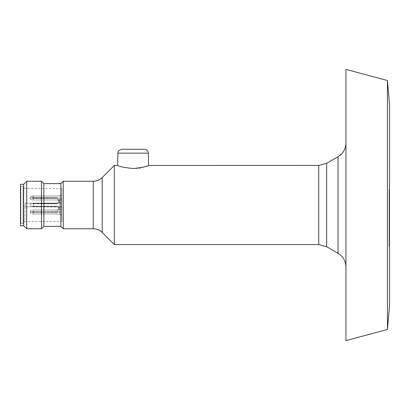 <?xml version="1.0" encoding="UTF-8"?>
<svg xmlns="http://www.w3.org/2000/svg" width="410" height="410" viewBox="0 0 410 410"><rect width="100%" height="100%" fill="white"/><g stroke="black" fill="none" stroke-linecap="round" stroke-linejoin="round"><path stroke-width="0.31" stroke-dasharray="2.05 1.54" d="M25.051 206.789L61.874 206.978L61.874 203.022L25.051 203.211L61.874 203.022L61.874 188.569L61.874 221.431L61.874 206.978L59.619 206.584L59.619 199.655L59.101 199.655A0.794 0.794 0 0 0 58.312 200.449L58.312 202.622A0.794 0.794 0 0 1 57.518 203.416L57.518 203.811L57.518 203.416L57.518 203.811L32.682 203.601L57.518 203.416A0.794 0.794 0 0 0 58.312 202.622L58.312 200.449A0.794 0.794 0 0 1 59.101 199.655L59.619 199.655L59.619 206.584L61.874 206.983L61.874 199.255L61.874 206.983L25.051 206.789L25.051 203.211L25.051 221.625L23.073 222.343L23.073 187.657L23.073 222.343M25.051 203.211L25.051 221.625L61.874 221.431M57.518 212.067L57.518 209.761A0.794 0.543 -0 0 0 58.312 209.218A0.794 0.543 -0 0 1 57.518 209.761L57.518 211.78L33.369 211.78L33.369 210.048L57.518 210.048L32.682 210.022L57.518 210.033L32.841 210.017L33.369 210.033L33.369 211.657L59.619 211.929L59.619 207.183L59.101 207.183A0.794 0.543 -0 0 0 58.312 207.726L58.312 209.218L58.312 207.726A0.794 0.543 -0 0 1 59.101 207.183L59.619 207.183L59.619 209.495L59.101 209.495A0.794 0.543 -0 0 0 58.312 210.038L58.312 207.726L58.312 210.038A0.794 0.543 -0 0 1 59.101 209.495L59.619 209.495L59.619 214.235L59.619 211.929L57.518 211.929L57.518 212.216L57.518 211.657L57.518 212.216L33.369 212.216L33.369 213.948L57.518 213.948L57.518 214.235L59.619 214.235L57.518 214.235L57.518 213.948L57.518 214.235L57.518 213.948L32.682 213.979L30.202 213.036L30.202 210.96L30.202 213.036L30.202 210.96L32.682 210.022L30.202 210.96L30.202 211.965L33.369 212.216L57.518 212.216L57.518 211.657L33.369 211.657L30.202 211.965L30.202 213.036L32.682 213.979L33.369 213.948L33.369 212.216L32.682 211.939L33.369 211.657L33.369 210.033L57.518 210.033L32.682 210.022L33.369 210.048L33.369 211.78L57.518 211.78L57.518 212.067A0.794 0.543 -0 0 0 58.312 211.529A0.794 0.543 -0 0 1 57.518 212.067M33.369 213.969L57.518 213.979L33.369 213.969L33.369 212.339L57.518 212.339L33.369 212.339L33.369 213.969M32.682 212.062L30.202 212.031L33.369 212.339L32.682 212.062L33.369 211.78L32.682 212.062M59.619 207.183L59.619 214.235L59.619 207.183L61.874 206.625L59.619 207.183M57.518 199.967L57.518 197.933A0.794 0.543 -0 0 1 58.312 198.471L58.312 200.782A0.794 0.543 -0 0 0 57.518 200.239A0.794 0.543 -0 0 1 58.312 200.782L58.312 198.471A0.794 0.543 -0 0 0 57.518 197.933L57.518 199.952L33.369 199.952L33.369 198.22L57.518 198.22L30.202 197.968L30.202 199.04L30.202 196.964L30.202 198.035L33.369 198.343L57.518 198.343L57.518 198.071L59.619 198.071L59.619 195.765L59.619 200.505L59.101 200.505A0.794 0.543 -0 0 1 58.312 199.962L58.312 202.273A0.794 0.543 -0 0 0 59.101 202.817A0.794 0.543 -0 0 1 58.312 202.273L58.312 199.962A0.794 0.543 -0 0 0 59.101 200.505L59.619 200.505L59.619 202.817L59.101 202.817L59.619 202.817L59.619 198.071L57.518 198.071L57.518 198.343L57.518 197.784L57.518 198.343L33.369 198.343L33.369 199.967L57.518 199.967L32.682 199.977L57.518 199.952L57.518 200.239L57.518 199.967L32.682 199.977L30.202 199.04L33.369 199.952L33.369 198.22L32.682 197.938L33.369 197.661L57.518 197.661L33.369 197.661L33.369 196.031L57.518 196.031L57.518 195.765L57.518 196.052L32.841 196.021L57.518 196.031L32.841 196.021L33.369 196.031L33.369 197.661L30.202 197.968L30.202 199.04L30.202 198.035L33.369 198.343L33.369 199.967L32.841 199.983L57.518 199.967M57.518 195.765L59.619 195.765L57.518 195.765L57.518 196.052L33.369 196.052L33.369 197.784L57.518 197.784L33.369 197.784L32.682 198.061L33.369 197.784L33.369 196.052L57.518 196.052L57.518 195.765M32.682 196.021L30.202 196.964L33.369 196.052L32.682 196.021M59.619 198.071L59.619 202.817L59.619 195.765L59.619 198.071L61.874 198.086L61.874 195.201L61.874 203.375L59.619 202.817L61.874 203.375L61.874 195.201L61.874 198.086L59.619 198.071M57.518 206.584L57.518 206.189L57.518 206.584L59.619 206.584L57.518 206.584L57.518 206.189L57.518 206.584L33.369 206.584L57.518 206.584M33.369 203.811L57.518 203.811L57.518 203.416L33.369 203.416L30.202 204.267L30.202 205.733L30.202 204.267L32.682 203.601L33.369 203.811L33.369 206.189L57.518 206.189L33.369 206.189L33.369 203.811M32.682 206.399L30.202 205.733L33.369 206.584L32.682 206.399L33.369 206.189L32.682 206.399M146.401 166.219L148.512 165.44M117.685 165.409C116.963 165.942 134.864 171.016 143.843 167.024M23.073 186.304L23.073 223.696L23.073 186.304L20.895 186.304L20.895 223.696L20.895 186.304L20.5 185.904L20.5 224.096L20.5 185.904M59.619 214.235L61.874 214.799L61.874 209.51L59.619 209.495L61.874 209.51L61.874 206.625L61.874 211.914L59.619 211.929L61.874 211.914L61.874 214.799L61.874 206.625L61.874 214.799L59.619 214.235M59.619 200.505L61.874 200.49L59.619 200.505M59.619 195.765L61.874 195.201L59.619 195.765M59.619 199.655L61.874 199.255L59.619 199.655M114.334 244.591L114.334 165.409M43.86 226.381L43.86 183.618M60.885 226.381L60.885 183.618M389.5 104.037L389.5 305.962M387.44 80.514L387.44 329.486M345.948 69.398L345.948 340.602M345.948 181.276L345.948 266.992L345.948 181.276M389.105 189.092L389.105 246.574L389.105 189.092M389.5 189.092L389.5 246.574L389.5 189.092M26.696 228.754L26.696 181.246M41.482 181.246L41.482 228.754M63.258 228.754L63.258 181.246M23.667 225.725L23.667 184.274M20.5 225.725L20.5 184.274M59.101 209.495L59.101 207.183L59.101 209.495M59.101 200.505L59.101 202.817L59.101 200.505M117.895 153.145L148.384 153.145M318.739 165.409L318.739 244.591M338.03 253.277L338.03 156.722M326.662 246.712L326.662 163.288M93.249 228.754L93.249 181.246M102.208 232.465L102.208 177.535M61.874 188.569L25.051 188.374L23.073 187.657M23.073 223.696L20.895 223.696L20.5 224.096M389.105 246.574L389.5 246.574M389.105 163.426L389.5 163.426"/><path stroke-width="0.61" d="M144.422 149.255L121.857 149.255L144.422 149.255C146.795 149.481 148.118 150.777 148.384 153.145L148.594 165.409C147.743 166.378 142.706 167.434 133.491 168.571C123.892 167.526 118.623 166.47 117.685 165.409L114.334 165.409L114.334 244.591L318.739 244.591L318.739 165.409L148.512 165.44M143.843 167.024L146.401 166.219M43.86 226.381L60.885 226.381L60.885 183.618L43.86 183.618L43.86 226.381L41.482 228.754L41.482 181.246L26.696 181.246L26.696 228.754L41.482 228.754M387.44 329.486L389.5 305.962L389.5 104.037L387.44 80.514L345.948 69.398L345.948 340.602L387.44 329.486L387.44 80.514M60.885 183.618L63.258 181.246L63.258 228.754L60.885 226.381M114.334 165.409L102.208 177.535C99.712 179.954 96.724 181.194 93.249 181.246L63.258 181.246M43.86 183.618L41.482 181.246M26.696 181.246L23.667 184.274L23.667 225.725L26.696 228.754M23.667 184.274L20.5 184.274L20.5 225.725L23.667 225.725M148.384 153.145L117.895 153.145L117.685 165.409M318.739 244.591L326.662 246.712L326.662 163.288L338.03 156.722L338.03 253.277C343.114 256.44 345.753 261.011 345.948 266.992M93.249 181.246L93.249 228.754L63.258 228.754M102.208 177.535L102.208 232.465C99.712 230.046 96.724 228.806 93.249 228.754M117.895 153.145C118.664 152.007 116.481 151.116 121.857 149.255M326.662 246.712L338.03 253.277M338.03 156.722C343.114 153.56 345.753 148.989 345.948 143.008M326.662 163.288L318.739 165.409M102.208 232.465L114.334 244.591"/></g></svg>
